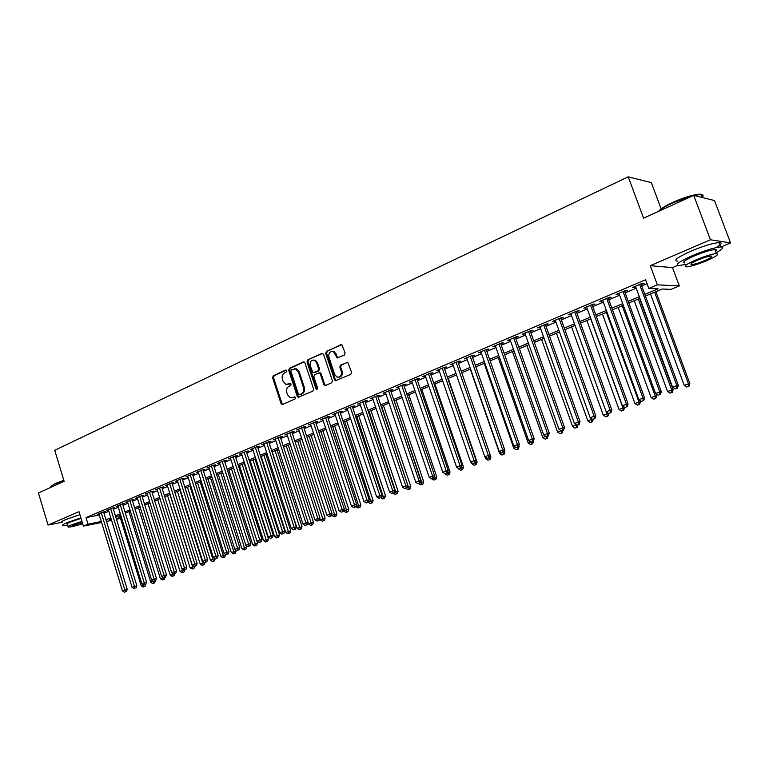 <?xml version="1.0" encoding="UTF-8"?>
<svg xmlns="http://www.w3.org/2000/svg" width="769" height="769" viewBox="0 0 769 769"><rect width="100%" height="100%" fill="white"/><g stroke="black" fill="none" stroke-linecap="round" stroke-linejoin="round"><path stroke-width="1.15" d="M286.674 370.754L285.52 370.129L273.264 375.762L272.591 377.723L281.021 403.514L282.646 404.436L295.008 398.986L295.498 397.602L294.844 396.919L290.442 397.823L287.491 394.708L286.779 392.546C286.087 389.652 286.827 387.557 288.99 386.259L290.586 385.538L291.076 384.164L290.461 383.491L285.914 384.375L283.098 381.318L282.396 379.165C281.704 376.281 282.434 374.186 284.588 372.869L286.183 372.138L286.674 370.754M344.377 355.095L345.118 353.048L341.907 344.695L326.421 351.308L325.7 353.336L334.534 379.828L335.38 380.78L350.827 374.33L351.568 372.292L347.761 362.305L340.542 365.092L339.811 367.13L341.301 371.61C341.792 375.637 340.34 377.454 336.947 377.06L334.726 374.532L328.911 357.076C328.45 352.894 329.968 351.106 333.467 351.693L337.178 357.912L344.377 355.095M693.715 195.393L714.478 200.536L730.55 242.917L710.45 239.774L693.715 195.393L643.576 218.165L628.235 176.812L54.724 450.278L64.115 481.327L38.45 492.977L48.043 525.025L79.015 511.693L83.379 526.131L88.031 524.179L86.032 517.595L645.595 279.762L648.805 288.462L657.36 284.857L679.325 285.933L671.058 289.375L662.272 289.009L645.441 296.046M710.45 239.774L650.266 265.69L657.36 284.857M304.937 362.872L303.265 361.959L289.394 368.341L288.702 370.322L297.257 396.333L298.18 397.304L312.896 391.085L313.608 389.095L304.937 362.872M307.715 359.911L321.875 353.394L323.576 354.307L332.391 380.78L331.66 382.789L325.527 385.5L323.826 384.567L320.269 373.859L318.587 372.936L314.559 374.753L313.848 376.752L317.53 387.864L316.472 389.277L315.848 388.605L307.014 361.911L307.715 359.911L322.73 353.365M48.043 525.025L61.635 522.372M103.68 512.279L105.324 511.587L102.911 512.058L97.298 514.432L99.038 514.096M113.101 508.29L114.764 507.588L112.361 508.049L106.68 510.462L108.439 510.116M122.636 504.253L124.309 503.541L121.915 503.993L116.167 506.435L117.955 506.098M132.278 500.167L133.979 499.446L131.586 499.898L125.77 502.359L127.577 502.022M142.034 496.034L143.755 495.303L141.371 495.745L135.488 498.245L137.315 497.899M151.906 491.852L153.646 491.112L151.282 491.545L145.322 494.073L147.177 493.727M161.903 487.613L163.662 486.873L161.307 487.296L155.271 489.853L157.155 489.507M172.025 483.336L173.804 482.576L171.458 482.99L165.354 485.575L167.258 485.239M182.263 478.991L184.07 478.231L181.724 478.635L175.543 481.259L177.476 480.913M192.635 474.598L194.461 473.829L192.125 474.223L185.867 476.876L187.828 476.54M203.122 470.157L204.977 469.369L202.66 469.763L196.326 472.445L198.306 472.108M213.753 465.649L215.628 464.861L213.321 465.245L206.909 467.965L208.918 467.619M224.51 461.092L226.403 460.295L224.115 460.669L217.617 463.419L219.655 463.082M235.41 456.478L237.323 455.661L235.045 456.027L228.47 458.814L230.537 458.487M246.445 451.807L248.387 450.98L246.118 451.336L239.457 454.162L241.553 453.825M257.615 447.068L259.586 446.231L257.327 446.578L250.588 449.442L252.713 449.115M268.939 442.271L270.928 441.425L268.689 441.762L261.854 444.665L264.007 444.338M280.397 437.417L282.425 436.561L280.195 436.888L273.274 439.82L275.456 439.493M292.018 432.495L294.066 431.63L291.855 431.947L284.838 434.918L287.058 434.6M303.784 427.506L305.86 426.632L303.659 426.939L296.555 429.948L298.805 429.621M315.703 422.46L317.808 421.566L315.626 421.864L308.427 424.911L310.705 424.575M327.786 417.336L329.92 416.442L327.757 416.721L320.462 419.816L322.769 419.47M340.033 412.155L342.195 411.242L340.052 411.511L332.65 414.645L334.986 414.289M352.442 406.897L354.624 405.974L352.5 406.224L345.012 409.406L347.377 409.041M365.015 401.572L367.236 400.63L365.131 400.87L357.537 404.09L359.93 403.725M377.762 396.17L380.011 395.218L377.925 395.449L370.225 398.717L372.657 398.332M390.69 390.69L392.969 389.729L390.902 389.941L383.097 393.257L385.557 392.863M403.792 385.144L406.109 384.164L404.061 384.365L396.141 387.72L398.64 387.326M417.077 379.511L419.422 378.521L417.404 378.713L409.377 382.116L411.905 381.703M430.553 373.801L432.928 372.802L430.928 372.975L422.787 376.426L425.353 376.003M444.213 368.015L446.626 366.996L444.655 367.159L436.398 370.658L439.003 370.225M458.074 362.141L460.516 361.113L458.574 361.257L450.192 364.804L452.835 364.362M472.128 356.191L474.608 355.143L472.685 355.268L464.188 358.873L466.87 358.421M486.393 350.145L488.901 349.088L487.008 349.193L478.395 352.856L481.106 352.385M500.859 344.022L503.407 342.936L501.542 343.032L492.794 346.742L495.553 346.271M515.538 337.802L518.123 336.707L516.287 336.784L507.415 340.542L510.212 340.061M530.437 331.487L533.061 330.372L531.254 330.439L522.247 334.255L525.083 333.756M545.548 325.085L548.22 323.951L546.442 323.999L537.3 327.873L540.174 327.363M560.899 318.587L563.61 317.434L561.86 317.462L552.584 321.394L555.497 320.865M576.471 311.983L579.22 310.82L577.509 310.82L568.089 314.819L571.059 314.281M592.284 305.283L595.081 304.101L593.399 304.091L583.834 308.138L586.843 307.59M608.346 298.478L611.182 297.286L609.538 297.247L599.83 301.361L602.877 300.794M624.649 291.576L627.533 290.355L625.928 290.298L616.065 294.479L619.16 293.902M86.032 517.595L99.316 514.999M103.998 513.308L108.794 511.279M113.418 509.318L118.311 507.252M122.953 505.291L127.933 503.186M132.595 501.205L137.68 499.062M142.361 497.082L147.533 494.89M152.233 492.9L157.52 490.67M162.24 488.671L167.613 486.402M172.352 484.393L177.841 482.076M182.599 480.058L188.194 477.693M192.971 475.675L198.671 473.262M203.468 471.234L209.283 468.773M214.099 466.745L220.021 464.236M224.856 462.188L230.902 459.631M235.756 457.574L241.918 454.969M246.801 452.912L253.078 450.25M257.971 448.183L264.382 445.472M269.294 443.396L275.831 440.637M280.772 438.541L287.423 435.725M292.383 433.629L299.179 430.755M304.159 428.65L311.08 425.718M316.088 423.604L323.143 420.624M328.171 418.499L335.371 415.452M340.417 413.318L347.761 410.204M352.827 408.07L360.325 404.898M365.41 402.745L373.052 399.515M378.165 397.352L385.961 394.055M391.094 391.882L399.053 388.518M404.196 386.336L412.319 382.904M417.49 380.722L425.776 377.214M430.967 375.022L439.416 371.446M444.636 369.235L453.258 365.592M458.497 363.372L467.302 359.652M472.56 357.431L481.538 353.634M486.825 351.395L495.995 347.521M501.301 345.271L510.654 341.321M515.98 339.062L525.535 335.024M530.889 332.766L540.636 328.642M546.009 326.364L555.958 322.153M561.36 319.875L571.521 315.578M576.942 313.281L587.314 308.898M592.764 306.591L603.357 302.111M608.827 299.795L619.641 295.219M625.139 292.902L636.184 288.221M641.702 285.895L647.027 283.646M641.211 284.559L644.134 283.319L642.567 283.242L632.551 287.491L635.694 286.895M661.129 208.851L651.343 182.638L628.235 176.812M332.4 351.385L333.467 351.693M650.266 265.69L672.5 267.612L677.758 265.372M721.101 246.936L730.55 242.917M672.5 267.612L679.325 285.933M120.454 518.21L116.513 519.411M644.826 294.383L658.072 288.836L648.805 288.462M105.987 519.806L110.794 517.797M115.427 515.864L120.32 513.807M124.972 511.866L129.971 509.78M134.642 507.819L139.727 505.694M144.418 503.733L149.609 501.561M154.319 499.59L159.606 497.38M164.335 495.399L169.728 493.14M174.476 491.16L179.975 488.853M184.733 486.864L190.337 484.518M195.124 482.519L200.844 480.125M205.65 478.116L211.475 475.675M216.3 473.656L222.231 471.176M227.086 469.148L233.132 466.61M238.006 464.582L244.177 461.996M249.06 459.949L255.356 457.315M260.268 455.267L266.68 452.576M271.611 450.519L278.157 447.779M283.098 445.712L289.778 442.915M294.748 440.839L301.554 437.994M306.543 435.908L313.483 433.005M318.491 430.909L325.566 427.939M330.603 425.834L337.822 422.815M342.878 420.701L350.241 417.625M355.316 415.5L362.824 412.357M367.918 410.223L375.58 407.022M380.703 404.879L388.518 401.61M393.661 399.457L401.629 396.122M406.791 393.959L414.924 390.556M420.114 388.393L428.41 384.913M433.62 382.741L442.088 379.194M447.318 377.012L455.959 373.398M461.208 371.196L470.032 367.505M475.3 365.304L484.307 361.536M489.603 359.325L498.783 355.48M504.099 353.25L513.481 349.328M518.825 347.098L528.39 343.089M533.753 340.85L543.529 336.755M548.912 334.505L558.89 330.334M564.302 328.065L574.481 323.807M579.922 321.538L590.313 317.184M595.773 314.896L606.395 310.455M611.874 308.167L622.717 303.63M628.225 301.323L639.299 296.69M88.031 524.179L101.297 521.497M111.592 520.411L106.478 521.44M101.585 522.439L83.379 526.131M111.178 519.075L109.208 519.902L111.303 519.479M116.225 518.479L120.291 517.662M639.914 298.353L628.831 302.976M623.323 305.274L612.47 309.801M606.991 312.089L596.36 316.53M590.909 318.808L580.499 323.153M575.068 325.422L564.879 329.67M559.467 331.929L549.479 336.101M544.096 338.35L534.32 342.426M528.957 344.666L519.373 348.665M514.028 350.895L504.656 354.817M499.331 357.037L490.141 360.872M484.845 363.083L475.838 366.842M470.561 369.043L461.736 372.725M456.488 374.926L447.846 378.531M442.608 380.713L434.139 384.25M428.929 386.423L420.624 389.893M415.443 392.055L407.301 395.458M402.139 397.611L394.161 400.937M389.018 403.091L381.203 406.349M376.079 408.493L368.418 411.694M363.314 413.818L355.797 416.952M350.722 419.076L343.358 422.152M338.302 424.257L331.083 427.276M326.046 429.381L318.962 432.332M313.954 434.427L307.004 437.321M302.015 439.407L295.209 442.252M290.24 444.328L283.559 447.116M278.609 449.183L272.063 451.912M267.131 453.97L260.71 456.651M255.798 458.699L249.502 461.333M244.619 463.371L238.438 465.947M233.574 467.985L227.518 470.513M222.674 472.531L216.733 475.011M211.898 477.03L206.073 479.462M201.267 481.471L195.547 483.855M190.76 485.854L185.156 488.19M180.388 490.189L174.89 492.477M170.141 494.467L164.749 496.716M160.019 498.687L154.723 500.898M150.013 502.868L144.822 505.031M140.131 506.992L135.036 509.116M130.365 511.068L125.366 513.154M120.714 515.095L115.811 517.143M298.766 429.64L298.583 429.092M310.618 424.613L310.436 424.065M322.634 419.528L322.451 418.97M334.803 414.366L334.621 413.809M347.146 409.137L346.963 408.579M359.652 403.84L359.459 403.273M372.331 398.477L372.138 397.9M385.173 393.026L384.981 392.459M398.198 387.509L398.006 386.932M411.405 381.914L411.213 381.337M424.805 376.243L424.603 375.657M438.388 370.485L438.186 369.899M452.162 364.65L451.951 364.064M466.129 358.729L465.927 358.133M480.308 352.731L480.096 352.125M494.678 346.636L494.467 346.031M509.27 340.456L509.059 339.85M524.074 334.188L523.862 333.573M539.098 327.815L538.877 327.2M554.343 321.355L554.122 320.74M569.829 314.8L569.598 314.175M585.536 308.148L585.315 307.513M601.493 301.39L601.262 300.756M617.69 294.527L617.459 293.883M634.137 287.558L633.906 286.914M287.693 384.462L288.327 384.25M290.586 383.548L289.221 384.164M292.172 397.861L292.729 397.669M294.979 396.977L293.633 397.573M286.212 370.158L274.177 375.695L273.504 377.646L281.925 403.417L282.8 404.369M304.101 361.93L290.298 368.284L289.605 370.254L298.151 396.237L299.035 397.198M291.345 369.774L290.855 371.158L298.382 394.007L299.016 394.689L301.246 393.901C303.438 392.603 304.188 390.498 303.495 387.576L298.324 371.908L295.671 368.918L291.345 369.774M294.662 368.697L296.574 368.851L299.218 371.84L304.38 387.489C305.082 390.412 304.332 392.517 302.14 393.815L300.429 394.564M319.5 372.917L321.154 373.792L324.71 384.49L325.623 385.461M308.609 359.863L307.908 361.863L317.222 389.133M316.588 362.776L314.483 360.325C311.137 359.892 309.705 361.68 310.186 365.698L313.031 372.725L317.905 370.889L318.616 368.88L316.588 362.776L317.482 362.718L315.377 360.267L313.569 360.084M317.482 362.718L319.5 368.822L318.789 370.821L314.771 372.638M334.342 351.644L338.177 357.912M338.793 377.214C341.638 376.8 342.763 374.907 342.176 371.542L341.301 371.61M347.617 362.247L341.417 365.035L340.677 367.063L342.176 371.542M340.878 344.656L327.306 351.26L326.575 353.288L335.409 379.761L336.322 380.732M119.637 515.547L141.208 585.795L143.592 584.921M143.13 587.045L144.995 586.439L143.13 587.045L141.208 585.795M143.582 584.921L144.082 586.699M145.87 584.296L144.995 586.439M101.268 512.75L124.857 590.034L122.463 590.919L98.932 513.74M103.575 511.923L127.231 589.381L124.857 590.034L125.385 591.832L124.424 592.188L125.385 591.832M126.337 591.572L127.231 589.381M122.463 590.919L124.424 592.188M51.1 486.306L55.233 483.547L63.808 480.317M63.904 480.644L55.051 483.98C51.821 485.47 50.446 486.508 50.927 487.075M80.88 517.873L66.74 522.757C62.798 524.468 61.558 525.438 63.02 525.66L67.749 525.102M79.909 514.653L65.769 519.536C61.837 521.257 60.597 522.238 62.058 522.478M68.172 526.525L67.47 524.179C66.413 524.025 67.307 523.324 70.162 522.084L81.033 518.373M81.927 521.334L71.056 525.035C68.201 526.275 67.297 526.967 68.354 527.111C70.94 527.063 75.698 525.919 82.648 523.689M82.072 521.786L74.16 524.42L72.411 525.756L82.514 523.247M658.475 211.398C660.138 209.043 664.964 206.015 672.952 202.305C682.882 197.902 691.206 195.239 697.896 194.297C701.991 193.913 703.27 194.711 701.722 196.701M693.436 195.518L672.962 202.776C665.858 206.063 661.138 208.889 658.802 211.254M716.064 252.79C722.995 249.002 724.542 247.051 720.716 246.945C714.439 247.531 705.106 250.377 692.715 255.491C679.027 261.652 674.509 264.988 679.171 265.497L685.515 264.44M716.026 247.637C721.61 244.34 722.629 242.658 719.063 242.581C712.776 243.129 703.452 245.974 691.071 251.107C677.402 257.298 672.904 260.672 677.576 261.22M684.958 262.95C681.594 262.575 684.862 260.162 694.743 255.721C703.654 252.049 710.364 250.012 714.862 249.589C716.631 249.569 716.843 250.136 715.506 251.29M696.253 259.749C686.352 264.161 683.083 266.545 686.429 266.891C690.86 266.478 697.502 264.459 706.365 260.845C716.381 256.413 719.717 254.001 716.372 253.597C711.873 254.039 705.173 256.087 696.253 259.749M704.596 260.653C711.037 257.798 713.18 256.24 711.027 255.99C708.143 256.269 703.827 257.586 698.079 259.941C691.696 262.796 689.572 264.334 691.735 264.565C694.599 264.286 698.886 262.988 704.596 260.653M702.059 197.46C703.789 195.634 703.395 194.634 700.876 194.47L693.84 195.432M128.99 511.645L150.753 582.277L153.041 581.018M152.685 583.527L154.559 582.921L152.685 583.527L150.753 582.277M153.646 583.171L153.473 581.297M155.405 580.845L154.559 582.921M138.458 507.694L160.404 578.711L162.836 577.807L162.615 577.077M162.355 579.97L164.23 579.365L162.355 579.97L160.404 578.711M163.326 579.615L162.836 577.807L163.47 577.634M165.075 577.279L164.23 579.365M148.023 503.695L170.18 575.097L172.641 574.193L172.294 573.088M172.131 576.375L174.025 575.76L172.131 576.375L170.18 575.097M173.121 576.01L172.641 574.193L173.602 573.934M174.871 573.664L174.025 575.76M157.712 499.648L180.061 571.454L182.551 570.531L182.09 569.041M182.032 572.732L183.926 572.117L182.032 572.732L180.061 571.454M183.022 572.367L182.551 570.531L183.849 570.185M184.781 570.002L183.926 572.117M110.698 508.751L134.498 586.468L132.076 587.362L108.333 509.76M112.995 507.925L136.863 585.815L134.498 586.468L135.017 588.285L134.046 588.641L135.017 588.285M135.959 588.025L136.863 585.815M132.076 587.362L134.046 588.641M120.233 504.714L144.255 582.854L141.804 583.758L117.84 505.723M122.521 503.887L146.61 582.21L144.255 582.854L144.764 584.68L143.784 585.046L144.764 584.68M145.706 584.421L146.61 582.21M141.804 583.758L143.784 585.046M129.884 500.619L154.127 579.192L151.647 580.114L127.462 501.648M132.162 499.792L156.482 578.557L154.127 579.192L154.627 581.037L153.637 581.412L154.627 581.037M155.569 580.787L156.482 578.557M151.647 580.114L153.637 581.412M139.65 496.476L164.114 575.491L161.605 576.423L137.199 497.514M141.909 495.649L166.46 574.866L164.114 575.491L164.614 577.356L163.614 577.73L164.614 577.356M165.556 577.106L166.46 574.866M161.605 576.423L163.614 577.73M167.507 495.563L190.068 567.753L192.586 566.83L169.978 494.534M192.048 569.041L193.951 568.426L192.048 569.041L190.068 567.753M193.048 568.676L192.586 566.83L194.23 566.388M194.817 566.263L193.951 568.426M149.542 492.285L174.227 571.751L171.689 572.694L147.052 493.333M151.791 491.458L176.562 571.127L174.227 571.751L174.726 573.626L173.707 574.001L174.726 573.626M175.659 573.376L176.562 571.127M171.689 572.694L173.707 574.001M177.428 491.42L200.19 564.023L202.737 563.081L179.917 490.382M202.18 565.311L204.093 564.696L202.18 565.311L200.19 564.023M203.199 564.936L202.737 563.081L204.727 562.543M204.977 562.485L204.093 564.696M159.539 488.046L184.464 567.964L181.897 568.916L157.03 489.103M161.778 487.21L186.79 567.339L184.464 567.964L184.954 569.848L183.926 570.233L184.954 569.848M185.877 569.598L186.79 567.339M181.897 568.916L183.926 570.233M187.463 487.229L210.437 560.236L215.195 558.544M213.465 561.159L212.436 561.543L214.359 560.918L213.465 561.159L189.981 486.181M212.436 561.543L210.437 560.236M215.243 558.688L214.359 560.918M169.67 483.749L194.826 564.119L192.231 565.09L167.123 484.826M171.891 482.913L197.143 563.504L194.826 564.119L195.307 566.032L194.269 566.417L195.307 566.032M196.23 565.782L197.143 563.504M192.231 565.09L194.269 566.417M197.614 482.99L220.809 556.41L225.634 554.862L225.442 554.266M223.856 557.333L222.818 557.717L224.75 557.102L223.856 557.333L200.171 481.923M222.818 557.717L220.809 556.41M225.634 554.862L224.75 557.102M179.917 479.404L205.323 560.236L202.689 561.216L177.341 480.49M182.128 478.568L207.62 559.63L205.323 560.236L205.794 562.158L204.737 562.552L205.794 562.158M206.707 561.918L207.62 559.63M202.689 561.216L204.737 562.552M207.89 478.703L231.306 552.536L236.15 550.979L235.814 549.931M234.382 553.459L233.324 553.853L235.256 553.228L234.382 553.459L210.475 477.626M233.324 553.853L231.306 552.536M236.15 550.979L235.256 553.228M218.29 474.358L241.927 548.614L246.791 547.047L246.311 545.538M245.032 549.547L243.956 549.941L245.907 549.316L245.032 549.547L220.914 473.262M243.956 549.941L241.927 548.614M246.791 547.047L245.907 549.316M228.826 469.965L252.684 544.635L257.567 543.068L233.545 467.994M255.808 545.577L254.722 545.971L256.683 545.346L255.808 545.577L231.479 468.859M254.722 545.971L252.684 544.635M257.567 543.068L256.683 545.346M239.486 465.514L263.575 540.617L268.477 539.04L244.225 463.534M266.728 541.559L265.632 541.962L267.593 541.328L266.728 541.559L242.168 464.389M265.632 541.962L263.575 540.617M268.477 539.04L267.593 541.328M250.271 461.006L274.6 536.551L279.522 534.964L255.029 459.026M277.772 537.493L276.667 537.906L278.638 537.271L277.772 537.493L252.991 459.872M276.667 537.906L274.6 536.551M279.522 534.964L278.638 537.271M261.2 456.45L285.76 532.427L290.711 530.841L265.978 454.45M288.961 533.378L287.837 533.792L289.817 533.157L288.961 533.378L263.959 455.296M287.837 533.792L285.76 532.427M290.711 530.841L289.817 533.157M272.264 451.826L297.065 528.255L302.034 526.659L277.061 449.827M300.294 529.207L299.16 529.62L301.15 528.985L300.294 529.207L275.052 450.663M299.16 529.62L297.065 528.255M302.034 526.659L301.15 528.985M308.042 522.584L308.513 524.025L313.502 522.43L288.288 445.145M311.772 524.977L310.618 525.41L312.618 524.766L311.772 524.977L286.289 445.972M310.618 525.41L308.513 524.025M313.502 522.43L312.618 524.766M319.76 518.662L320.115 519.748L325.124 518.133L299.65 440.397M323.393 520.7L322.23 521.132L324.23 520.488L323.393 520.7L297.67 441.223M322.23 521.132L320.115 519.748M325.124 518.133L324.23 520.488M331.622 514.701L331.852 515.403L336.889 513.798L311.157 435.59M335.169 516.374L333.986 516.806L336.005 516.162L335.169 516.374L309.205 436.408M333.986 516.806L331.852 515.403M336.889 513.798L336.005 516.162M343.647 510.703L348.809 509.395L322.817 430.727M347.098 511.981L345.896 512.423L347.924 511.769L347.098 511.981L320.875 431.534M345.896 512.423L343.753 511.01M348.809 509.395L347.924 511.769M355.874 506.54L360.882 504.935L334.63 425.795M359.181 507.53L357.96 507.982L359.998 507.329L359.181 507.53L332.708 426.593M357.96 507.982L355.855 506.598M360.882 504.935L359.998 507.329M190.299 475.002L215.945 556.304L213.273 557.294L187.694 476.107M192.49 474.165L218.233 555.699L215.945 556.304L216.406 558.246L215.339 558.64L216.406 558.246M217.319 557.996L218.233 555.699M213.273 557.294L215.339 558.64M200.805 470.551L226.692 552.325L223.99 553.324L198.162 471.666M202.987 469.705L228.97 551.729L226.692 552.325L227.153 554.276L226.067 554.67L227.153 554.276M228.057 554.036L228.97 551.729M223.99 553.324L226.067 554.67M211.446 466.033L237.583 548.287L234.853 549.306L208.774 467.168M213.609 465.197L239.851 547.701L237.583 548.287L238.034 550.258L236.939 550.662L238.034 550.258M238.938 550.018L239.851 547.701M234.853 549.306L236.939 550.662M222.212 461.467L248.618 544.202L245.84 545.231L219.511 462.621M224.365 460.621L250.867 543.616L248.618 544.202L249.05 546.192L247.945 546.605L249.05 546.192M249.954 545.961L250.867 543.616M245.84 545.231L247.945 546.605M233.122 456.844L259.787 540.069L256.981 541.107L230.383 458.007M235.256 455.998L262.018 539.492L259.787 540.069L260.21 542.078L259.086 542.491L260.21 542.078M261.104 541.837L262.018 539.492M256.981 541.107L259.086 542.491M244.167 452.162L271.092 535.878L268.256 536.935L241.389 453.335M246.282 451.307L273.322 535.311L271.092 535.878L271.515 537.906L270.38 538.319L271.515 537.906M272.409 537.675L273.322 535.311M268.256 536.935L270.38 538.319M255.356 447.414L282.559 531.639L279.676 532.706L252.549 448.606M257.452 446.558L284.761 531.071L282.559 531.639L282.963 533.676L281.81 534.099L282.963 533.676M283.848 533.446L284.761 531.071M279.676 532.706L281.81 534.099M266.689 442.608L294.162 527.342L291.249 528.418L263.844 443.819M268.766 441.752L296.353 526.784L294.162 527.342L294.565 529.399L293.393 529.822L294.565 529.399M295.44 529.168L296.353 526.784M291.249 528.418L293.393 529.822M278.167 437.744L305.927 522.987L302.967 524.074L275.283 438.964M280.224 436.879L308.1 522.43L305.927 522.987L306.312 525.054L305.13 525.496L306.312 525.054M307.187 524.833L308.1 522.43M302.967 524.074L305.13 525.496M281.858 403.417L282.213 404.523M289.798 432.812L317.837 518.575L314.848 519.681L286.875 434.052M291.836 431.947L320 518.027L317.837 518.575L318.222 520.661L317.02 521.103L318.222 520.661M319.077 520.45L320 518.027M314.848 519.681L317.02 521.103M301.583 427.814L329.911 514.096L326.883 515.22L298.622 429.073M303.601 426.958L332.054 513.567L329.911 514.096L330.276 516.21L329.065 516.662L330.276 516.21M331.141 515.999L332.054 513.567M326.883 515.22L329.065 516.662M313.521 422.758L342.147 509.568L339.071 510.712L310.522 424.027M315.521 421.902L344.272 509.04L342.147 509.568L342.503 511.702L341.273 512.154L342.503 511.702M343.358 511.491L344.272 509.04M339.071 510.712L341.273 512.154M368.428 501.907L373.119 500.427L346.598 420.797M371.417 503.032L370.187 503.484L372.234 502.83L371.417 503.032L344.695 421.595M370.187 503.484L368.303 502.244M373.119 500.427L372.234 502.83M381.145 497.207L385.519 495.851L358.719 415.741M383.827 498.466L382.578 498.927L384.625 498.264L383.827 498.466L356.835 416.529M382.578 498.927L380.722 497.697M385.519 495.851L384.625 498.264M394.036 492.448L398.073 491.208L370.994 410.608M396.391 493.842L395.131 494.304L397.189 493.65L396.391 493.842L369.13 411.386M395.131 494.304L393.257 493.073M398.073 491.208L397.189 493.65M407.109 487.623L410.809 486.517L383.443 405.417M409.127 489.151L407.849 489.622L409.915 488.959L409.127 489.151L381.597 406.186M407.849 489.622L405.965 488.382M410.809 486.517L409.915 488.959M325.623 417.625L354.547 504.973L351.433 506.127L322.586 418.913M327.604 416.788L356.653 504.464L354.547 504.973L354.894 507.127L353.644 507.588L354.894 507.127M355.739 506.915L356.653 504.464M351.433 506.127L353.644 507.588M337.889 412.424L367.111 500.321L363.958 501.494L334.803 413.732M339.84 411.598L369.197 499.812L367.111 500.321L367.447 502.493L366.188 502.964L367.447 502.493M368.284 502.292L369.197 499.812M363.958 501.494L366.188 502.964M350.308 407.157L379.848 495.611L376.647 496.793L347.184 408.483M352.25 406.33L381.924 495.111L379.848 495.611L380.174 497.793L378.896 498.274L380.174 497.793M381.001 497.591L381.924 495.111M376.647 496.793L378.896 498.274M362.91 401.812L392.767 490.824L389.518 492.025L359.738 403.158M364.823 401.005L394.814 490.334L392.767 490.824L393.074 493.035L391.777 493.515L393.074 493.035M393.891 492.833L394.814 490.334M389.518 492.025L391.777 493.515M420.364 482.73L423.709 481.75L396.054 400.149M422.037 484.403L420.739 484.883L422.815 484.21L422.037 484.403L394.228 400.909M420.739 484.883L418.845 483.624L420.22 483.124L418.884 483.614M423.709 481.75L422.815 484.21M375.676 396.4L405.859 485.979L402.572 487.19L372.465 397.765M377.569 395.602L407.887 485.499L405.859 485.979L406.157 488.209L404.84 488.69L406.157 488.209M406.964 488.017L407.887 485.499M402.572 487.19L404.84 488.69M433.803 477.77L436.782 476.924L408.839 394.814M435.129 479.587L433.812 480.067L435.898 479.404L435.129 479.587L434.418 476.059M433.812 480.067L431.842 478.77M436.782 476.924L435.898 479.404M388.624 390.912L419.134 481.058L415.798 482.298L385.365 392.296M390.498 390.123L421.133 480.587L419.134 481.058L419.413 483.317M420.22 483.124L421.133 480.587M415.798 482.298L418.086 483.807M447.423 472.743L450.038 472.031L421.787 389.412M448.394 474.704L447.058 475.194L449.154 474.521L448.394 474.704L447.837 471.58M447.058 475.194L444.809 473.704M450.038 472.031L449.154 474.521M401.745 385.346L432.591 476.078L429.208 477.328L398.448 386.749M403.6 384.567L434.572 475.617L432.591 476.078L432.86 478.347L431.515 478.847L432.86 478.347M433.658 478.164L434.572 475.617M429.208 477.328L431.515 478.847M461.246 467.639L463.476 467.071L434.918 383.923M457.997 468.1L458.709 468.571M461.842 469.753L460.487 470.253L462.592 469.58L461.842 469.753L461.448 467.062M460.487 470.253L458.218 468.754M463.476 467.071L462.592 469.58M415.058 379.703L446.241 471.022L442.809 472.291L411.713 381.126M416.885 378.934L448.202 470.57L446.241 471.022L446.501 473.32L445.126 473.819L446.501 473.32M447.289 473.137L448.202 470.57M442.809 472.291L445.126 473.819M475.261 462.467L477.107 462.044L448.231 378.367M471.416 462.534L471.82 463.736L472.714 463.399M474.108 465.245L476.213 464.563L474.108 465.245L471.82 463.736M475.252 462.486L475.473 464.736M477.107 462.044L476.213 464.563M428.554 373.984L460.083 465.899L456.613 467.187L425.161 375.426M430.352 373.225L462.025 465.456L460.083 465.899L460.333 468.215L458.939 468.725L460.333 468.215M461.102 468.033L462.025 465.456M456.613 467.187L458.939 468.725M489.459 457.276L490.92 456.949L457.863 361.555M485.008 456.882L485.614 458.641L486.921 458.151M487.911 460.16L490.026 459.487L487.911 460.16L485.614 458.641M489.122 457.699L489.305 459.651M490.92 456.949L490.026 459.487M442.233 368.178L474.127 460.698L470.599 461.996L438.801 369.639M444.011 367.428L476.04 460.266L474.127 460.698L474.358 463.034L472.945 463.553L474.358 463.034M475.127 462.861L476.04 460.266M470.599 461.996L472.945 463.553M503.868 452.009L504.925 451.778L504.435 450.374M470.292 369.158L499.6 453.479L501.34 452.835M501.907 455.008L504.041 454.325L501.907 455.008L499.6 453.479M503.157 452.518L503.32 454.489M504.925 451.778L504.041 454.325M456.123 362.295L488.373 455.421L484.797 456.748L452.633 363.775M488.594 457.786L488.373 455.421L490.257 455.008L489.344 457.613L487.162 458.314L489.344 457.613M484.797 456.748L487.162 458.314M518.479 446.674L519.133 446.529L518.825 445.664M484.153 363.372L513.788 448.24L515.961 447.433M516.105 449.778L518.248 449.096L516.105 449.778L513.788 448.24M517.393 447.26L517.537 449.259M519.133 446.529L518.248 449.096M470.205 356.326L502.83 450.067L499.196 451.413L466.658 357.825M471.926 355.595L504.685 449.663L502.83 450.067L503.032 452.451L501.571 452.989L503.032 452.451M503.772 452.287L504.685 449.663M499.196 451.413L501.571 452.989M498.197 357.508L528.168 442.925L530.802 441.954M530.514 444.482L532.657 443.8L530.514 444.482L528.168 442.925M531.821 441.935L531.965 443.944M533.542 441.214L532.657 443.8M484.489 350.27L517.489 444.636L513.807 446.001L480.894 351.789M486.181 349.549L519.315 444.251L517.489 444.636L517.672 447.049L516.201 447.596L517.672 447.049M518.402 446.885L519.315 444.251M513.807 446.001L516.201 447.596M512.452 351.558L542.77 437.542L545.865 436.398M545.125 439.109L547.278 438.417L545.125 439.109L542.77 437.542M546.461 436.475L546.596 438.561M548.124 435.917L547.278 438.417M498.985 344.118L532.369 439.128L528.63 440.512L495.342 345.666M500.648 343.416L534.167 438.753L532.369 439.128L532.542 441.56L531.043 442.117L532.542 441.56M533.253 441.406L534.167 438.753M528.63 440.512L531.043 442.117M526.909 345.521L557.573 432.072L561.149 430.755M559.938 433.649L562.11 432.957L559.938 433.649L557.573 432.072M561.312 430.861L561.437 433.101M562.956 430.448L562.11 432.957M513.692 337.879L547.47 433.533L543.683 434.937L509.991 339.456M515.326 337.197L549.239 433.168L547.47 433.533L547.624 435.994L546.105 436.552L547.624 435.994M548.326 435.85L549.239 433.168M543.683 434.937L546.105 436.552M541.578 339.398L572.588 426.526L576.241 424.738M574.981 428.122L577.154 427.42L574.981 428.122L572.588 426.526M576.49 427.564L576.721 425.055M578 424.901L577.154 427.42M528.62 331.554L562.802 427.862L558.948 429.285L524.862 333.15M530.216 330.881L564.533 427.506L562.802 427.862L562.937 430.342L561.389 430.909L562.937 430.342M563.629 430.198L564.533 427.506M558.948 429.285L561.389 430.909M556.458 333.188L587.833 420.903L591.678 419.48L591.323 418.48M590.236 422.498L592.428 421.806L590.236 422.498L587.833 420.903M591.774 421.941L591.678 419.48L592.563 419.307M593.274 419.249L592.428 421.806M543.77 325.133L578.365 422.094L574.453 423.546L539.963 326.748M545.336 324.47L580.057 421.758L578.365 422.094L578.471 424.603L576.913 425.19L578.471 424.603M579.153 424.469L580.057 421.758M574.453 423.546L576.913 425.19M571.55 326.883L603.3 415.193L608.788 413.443L607.914 416.106L605.722 416.808L607.914 416.106M607.279 416.231L606.616 412.107M605.722 416.808L603.3 415.193M559.15 318.616L594.158 416.25L590.188 417.721L555.276 320.25M560.678 317.962L595.821 415.933L594.158 416.25L594.254 418.788L592.659 419.374L594.254 418.788M594.918 418.653L595.821 415.933M590.188 417.721L592.659 419.374M586.872 320.49L618.997 409.396L624.515 407.637L624.313 407.089M623.025 410.435L621.439 411.021L623.64 410.319L623.025 410.435L622.957 407.926L590.736 318.875M621.439 411.021L618.997 409.396M624.515 407.637L623.64 410.319M574.751 311.993L610.192 410.31L606.164 411.8L570.829 313.656M576.25 311.358L611.826 410.002L610.192 410.31L610.269 412.876L608.654 413.472L610.269 412.876M610.922 412.751L611.826 410.002M606.164 411.8L608.654 413.472M602.425 314.002L634.934 403.514L640.471 401.754L640.01 400.466M638.991 404.561L637.386 405.148L639.606 404.446L638.991 404.561L638.952 402.024L606.347 312.358M637.386 405.148L634.934 403.514M640.471 401.754L639.606 404.446M590.602 305.274L626.475 404.283L622.381 405.792L586.622 306.966M592.063 304.659L628.071 403.994L626.475 404.283L626.533 406.868L624.889 407.474L626.533 406.868M627.168 406.753L628.071 403.994M622.381 405.792L624.889 407.474M618.209 307.408L651.112 397.535L656.678 395.775L655.928 393.728M655.217 398.592L653.583 399.188L655.803 398.486L655.217 398.592L655.198 396.025L622.188 305.745M653.583 399.188L651.112 397.535M656.678 395.775L655.803 398.486M606.693 298.449L643.019 398.15L638.856 399.697L602.646 300.17M608.116 297.853L644.566 397.881L643.019 398.15L643.047 400.774L641.384 401.389L643.047 400.774M643.672 400.659L644.566 397.881M638.856 399.697L641.384 401.389M634.223 300.717L667.53 391.469L673.125 389.7L639.587 298.487M671.673 392.526L670.02 393.142L672.26 392.43L671.673 392.526L671.683 389.941L638.27 299.035M670.02 393.142L667.53 391.469M673.125 389.7L672.26 392.43M623.034 291.518L659.812 391.93L655.582 393.497L618.93 293.268M624.418 290.942L661.33 391.681L659.812 391.93L659.821 394.584L658.139 395.208L659.821 394.584M660.427 394.478L661.33 391.681M655.582 393.497L658.139 395.208M650.487 293.931L684.208 385.317L689.822 383.539L655.87 291.682M688.399 386.374L686.717 386.999L688.957 386.288L688.399 386.374L688.418 383.76L654.602 292.22M686.717 386.999L684.208 385.317M689.822 383.539L688.957 386.288M639.635 284.482L676.874 385.615L672.577 387.201L635.463 286.251M640.971 283.915L678.345 385.384L676.874 385.615L676.864 388.297L675.144 388.931L676.864 388.297M677.451 388.201L678.345 385.384M672.577 387.201L675.144 388.931M286.039 370.091L285.52 370.129M290.413 383.481L289.923 383.52M281.925 403.417L281.021 403.514M273.504 377.646L272.591 377.723M274.177 375.695L273.264 375.762M298.151 396.237L297.257 396.333M289.605 370.254L288.702 370.322M290.298 368.284L289.394 368.341M304.043 361.911L303.265 361.959M302.14 393.815L301.246 393.901M304.38 387.489L303.495 387.576M299.218 371.84L298.324 371.908M322.692 353.356L321.875 353.394M324.71 384.49L323.826 384.567M321.154 373.792L320.269 373.859M316.732 388.518L315.848 388.605M307.908 361.863L307.014 361.911M318.789 370.821L317.905 370.889M319.5 368.822L318.616 368.88M337.293 356.951L336.418 357.008M336.322 354.038L335.447 354.086M340.677 367.063L339.811 367.13M341.417 365.035L340.542 365.092M347.588 362.237L346.79 362.295M335.409 379.761L334.534 379.828M326.575 353.288L325.7 353.336M327.306 351.26L326.421 351.308M282.713 404.407L281.973 404.494M298.997 397.217L298.18 397.304M296.574 368.851L295.671 368.918M325.575 385.452L324.701 385.529M320.327 372.859L319.443 372.927M317.097 389.22L316.472 389.277M315.377 360.267L314.483 360.325M338.052 357.854L337.178 357.912M336.245 380.703L335.38 380.78M702.001 197.45L700.876 194.47M691.331 263.498L691.735 264.565M714.862 249.589L716.372 253.597M720.716 246.945L719.063 242.581M697.896 194.297L698.54 194.586"/></g></svg>
